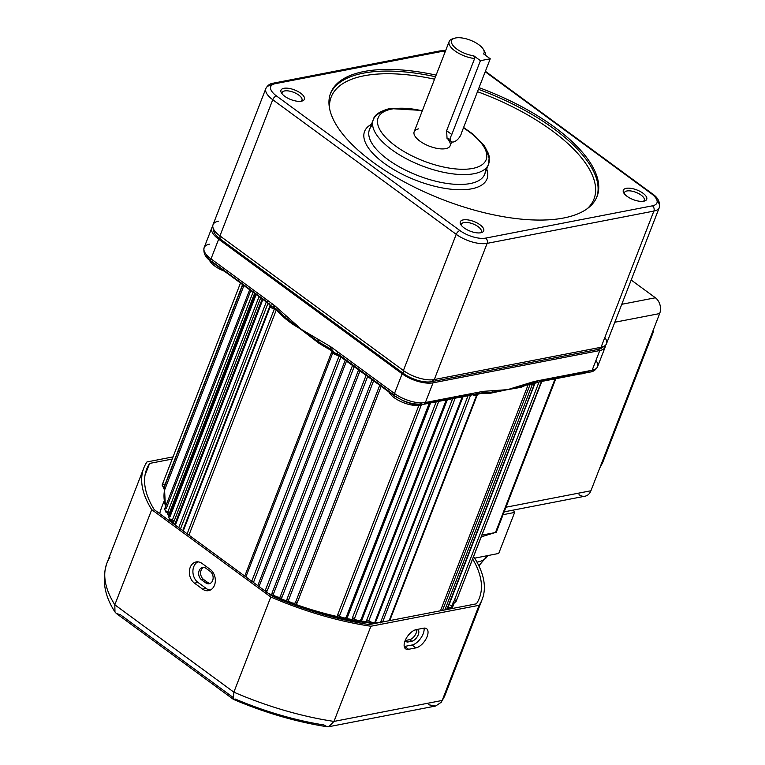 <?xml version="1.0" encoding="UTF-8"?>
<svg xmlns="http://www.w3.org/2000/svg" width="765" height="765" viewBox="0 0 765 765"><rect width="100%" height="100%" fill="white"/><g stroke="black" fill="none" stroke-linecap="round" stroke-linejoin="round"><path stroke-width="1.15" d="M503.074 514.692L514.635 512.426L513.296 510.092M514.635 512.426L498.723 553.439L474.663 558.163M447.257 608.385L447.42 608.223A1.932 1.731 -135.2 0 1 447.908 607.984M373.655 623.255A1.932 1.023 -85.2 0 0 374.028 623.437L374.028 623.437A1.932 1.023 -85.2 0 0 375.003 622.519A154.473 63.552 21.2 0 0 378.455 622.777M374.774 623.494L365.699 622.586A1.932 0.928 -83.2 0 1 365.297 622.308L369.658 623.035A1.932 0.975 -84.2 0 0 370.097 623.322A1.932 0.975 -84.2 0 0 370.643 623.093L370.662 623.093A1.932 0.975 95.8 0 1 370.643 623.083L366.645 621.668L366.798 619.975L452.631 398.68M374.63 622.624L376.103 620.912A1.932 0.794 -158.8 0 0 375.452 620.97M359.091 621.515L359.741 621.591A1.932 0.87 -82 0 0 360.105 621.859L365.699 622.586A1.932 0.928 -83.2 0 0 366.645 621.668A154.473 63.552 21.2 0 1 361.013 620.931A1.932 0.87 -82 0 1 360.105 621.859L355.945 621.476A1.932 0.822 -81 0 0 356.433 621.237L356.49 621.247M359.894 621.218L361.013 620.931L362.132 619.363A1.932 0.794 -158.8 0 0 361.128 619.478M338.044 617.738L345.321 619.162A1.932 0.708 -79 0 0 345.589 619.411L355.945 621.476A1.932 0.822 -81 0 1 355.61 621.209L351.125 620.233A1.932 0.775 -80.1 0 0 351.431 620.491A1.932 0.775 -80.1 0 0 352.292 619.564L356.433 621.237A1.932 0.822 99 0 1 356.442 621.228M342.768 618.856A1.932 0.87 -82 0 0 343.131 619.124L345.589 619.411A1.932 0.708 -79 0 0 346.421 618.474A154.473 63.552 21.2 0 0 352.292 619.564L352.426 617.833L436.203 401.855M343.686 618.837L346.421 618.474L347.559 616.934A1.932 0.794 -158.8 0 0 346.258 617.125M295.596 605.364A152.541 62.759 -158.8 0 0 336.533 617.317A1.932 0.602 -77.3 0 0 336.743 617.556A1.932 0.602 -77.3 0 0 337.518 616.609L341.945 618.579M339.574 618.197A1.932 0.497 -75.7 0 0 339.736 618.426L306.411 609.227M293.827 604.828L295.491 605.431M295.539 605.45L295.969 604.474A154.473 63.552 21.2 0 0 337.518 616.609L337.642 614.85L418.885 405.383M287.975 602.629L286.454 602.045L286.827 601.06L291.044 603.719L295.969 604.474L297.116 603.021A1.932 0.794 -158.8 0 0 295.309 602.916L379.765 385.197M286.483 601.959A152.541 62.759 -158.8 0 1 280.592 599.626L280.554 599.703M280.516 599.693L280.87 598.689A154.473 63.552 21.2 0 0 286.827 601.06L286.961 599.225L372.144 379.603M271.632 595.706L271.9 594.902L275.993 597.733L280.87 598.689L282.017 597.255A1.932 0.794 -158.8 0 0 280.105 597.044L366.148 375.213M164.064 487.611A1.932 1.76 -163.2 0 1 164.609 488.586L164.657 489.801A1.932 1.76 -167.5 0 0 164.59 490.04L164.59 490.04A1.932 1.76 -167.5 0 0 164.552 490.308M166.732 511.938L167.736 514.223A1.932 1.53 147.1 0 1 167.545 513.707A1.932 1.76 134.2 0 0 167.086 512.856L168.663 514.348A1.932 1.616 154.5 0 0 168.683 515.524L168.683 515.524A1.932 1.616 154.5 0 0 169.132 516.05M171.178 520.831L173.273 522.533A1.932 1.53 147.1 0 0 173.253 523.623M244.771 576.093L332.106 350.944A1.932 0.555 118.9 0 0 332.201 350.647M330.767 349.031L319.11 342.194A1.932 0.717 -58.3 0 1 318.967 343.275A154.473 63.552 -158.8 0 0 332.106 350.944A1.932 0.794 -158.8 0 1 332.488 351.192A1.932 0.794 -158.8 0 1 333.071 352.091A1.932 1.76 -164.4 0 0 333.129 351.948L333.129 351.948A1.932 1.76 -164.4 0 0 333.167 351.718M318.948 339.717A3.863 2.132 117.7 0 0 319.11 342.194L301.486 329.466L330.929 346.87A3.863 1.96 125 0 0 331.168 349.567L331.168 349.567A3.863 1.96 125 0 0 331.235 349.605M330.929 346.87A5.776 4.399 79 0 1 331.465 347.31A3.863 1.731 132.7 0 0 331.293 349.672L331.293 349.672A3.863 1.731 132.7 0 0 332.153 349.892L334.181 352.598L331.168 349.567L325.106 345.704M337.728 354.262L334.181 352.598M331.465 347.31L337.814 351.9A3.863 1.932 126.3 0 0 337.977 354.539L337.977 354.539A3.863 1.932 126.3 0 0 338.991 354.711L394.195 395.218M337.814 351.9L394.491 393.487A23.17 9.534 21.2 0 0 425.397 402.514L476.911 392.541A3.863 2.945 79 0 1 474.941 394.358L474.941 394.358A3.863 2.945 79 0 1 472.933 393.851L425.101 403.107M476.911 392.541L482.639 391.479A3.863 2.744 71.8 0 1 481.147 393.172A3.863 2.744 71.8 0 1 479.186 392.856L475.036 394.338M212.775 226.459A23.17 9.534 21.2 0 0 211.771 227.96A23.17 9.534 21.2 0 0 218.656 239.187L402.132 373.798A23.17 9.534 21.2 0 0 433.028 382.825L425.397 402.514A3.863 2.945 79 0 1 423.428 404.331L474.941 394.358C473.717 395.103 482.084 393.516 481.147 393.172L481.147 393.172A3.863 2.984 -99.4 0 0 483.155 391.355L507.491 389.662L491.006 392.416L482.141 392.722M318.967 343.275L285.163 317.284L275.505 308.314A3.863 1.893 -52.5 0 1 274.673 308.113L274.673 308.113A3.863 1.893 -52.5 0 1 274.578 305.531L301.486 329.466C295.309 326.11 289.868 322.447 285.154 318.47A1.932 1.186 131.7 0 0 285.163 317.284A3.863 1.683 -45.8 0 1 285.565 315.228M265.006 590.943L265.235 590.542A1.932 0.794 -158.8 0 1 267.214 590.876L266.086 592.292M360.047 370.738L273.373 594.195L274.434 596.681M275.056 597.073L278.995 598L280.105 597.044A3.863 1.587 21.2 0 1 274.559 595.658A3.863 1.587 21.2 0 1 273.373 594.195A1.932 0.794 -158.8 0 0 272.044 593.038L358.661 369.715M268.075 593.191A154.473 63.552 21.2 0 0 271.9 594.902L272.044 593.038M373.645 380.712L288.453 600.362L289.476 602.715M290.031 603.049L294.506 603.786L295.309 602.916A3.863 1.587 21.2 0 1 289.572 601.634A3.863 1.587 21.2 0 1 288.453 600.362A1.932 0.794 -158.8 0 0 286.961 599.225M421.372 404.857L339.536 615.835L340.368 617.785L344.087 618.636L346.21 617.24L429.222 403.212L346.182 617.317A3.825 1.568 21.2 0 0 346.21 617.24M337.642 614.85A1.932 0.794 -158.8 0 1 339.536 615.835A3.825 1.568 21.2 0 0 340.195 616.408A3.825 1.568 21.2 0 0 343.81 617.89A3.825 1.568 21.2 0 0 346.182 617.317C345.761 619.306 343.791 619.449 340.272 617.728L340.234 617.69M438.728 401.367L354.405 618.751L354.998 620.482C358.517 622.165 360.487 622.022 360.908 620.042A3.863 1.587 21.2 0 0 360.956 619.784L446.244 399.913M354.912 620.415L357.265 621.266L360.956 619.784M455.185 398.183L368.835 620.807L369.447 622.509C372.66 623.991 374.544 623.781 375.089 621.888A3.863 1.587 21.2 0 0 375.118 621.448L462.242 396.815M368.931 622.012L371.618 623.14L374.391 622.423M380.377 622.901L468.046 395.696M521.577 386.555A1.932 1.607 -111.3 0 0 520.889 387.348L507.491 389.662L534.372 381.439A3.863 2.907 77.6 0 1 532.497 383.227A3.863 2.907 77.6 0 1 530.671 382.873L520.879 386.794L490.164 393.296A1.932 1.301 86.8 0 1 491.006 392.416A3.863 3.136 -90.1 0 0 493.1 390.599M274.339 307.874L271.068 306.296L268.878 303.275A3.863 1.932 -53.7 0 1 267.874 303.103L267.874 303.103A3.863 1.932 -53.7 0 1 267.702 300.463L274.013 305.159A5.776 4.399 79 0 1 274.578 305.531M274.625 308.075A3.863 2.094 -60.6 0 1 274.568 308.046L274.568 308.046A3.863 2.094 -60.6 0 1 274.013 305.159M273.306 307.501L282.228 314.568M242.591 284.551L165.097 484.341A3.863 1.587 21.2 0 0 162.209 484.819A3.863 1.587 21.2 0 0 163.356 486.683A3.863 1.587 21.2 0 0 164.226 487.228L163.547 488.07L164.59 490.04L165.422 506.985M242.782 284.695L164.226 487.228A1.932 0.794 -158.8 0 1 165.25 488.386L164.657 489.801A154.473 63.552 21.2 0 0 165.613 506.487M166.244 512.215L167.086 512.856A1.932 1.76 134.2 0 0 166.866 512.674M166.579 512.521L167.851 511.861A1.932 0.794 -158.8 0 1 169.428 512.98L168.663 514.348A154.473 63.552 21.2 0 0 169.294 515.639M256.199 294.544L170.155 516.375A3.863 1.587 21.2 0 0 168.759 517.006A3.863 1.587 21.2 0 0 169.907 518.88A3.863 1.587 21.2 0 0 172.383 520.095L170.413 520.296L171.159 520.86A1.932 1.559 149.2 0 0 171.685 521.615M259.058 296.629L172.383 520.095A1.932 0.794 -158.8 0 1 174.095 521.175L173.273 522.533A154.473 63.552 21.2 0 0 174.678 524.637L262.223 298.952M187.148 533.817L274.348 309.003A1.932 0.641 102.1 0 1 274.807 308.219M182.768 530.604L269.988 305.732A3.854 1.587 -158.8 0 0 271.135 307.597A3.854 1.587 -158.8 0 0 274.348 309.003A1.932 0.794 -158.8 0 1 275.964 309.71A1.932 0.794 -158.8 0 1 276.27 309.978A1.932 1.31 135.9 0 0 276.395 309.471M481.548 536.762L495.5 532.459L555.084 378.838M555.82 378.694L496.198 532.411L482.218 535.031M534.372 381.439A5.776 2.878 -53.7 0 1 534.859 381.372L540.625 380.205A3.863 2.945 79 0 1 538.665 382.022L538.665 382.022A3.863 2.945 79 0 1 536.686 381.534M534.859 381.372A3.863 3.108 87.6 0 1 532.44 383.236L536.648 381.525M523.432 384.728A3.863 2.687 70.3 0 1 522.046 386.382L532.325 383.246C531.197 383.906 538.809 382.672 538.665 382.022L590.178 372.048A3.863 2.945 79 0 1 588.17 371.532L540.339 380.798M520.879 386.794L522.046 386.382A3.863 2.687 70.3 0 1 521.854 386.44M453.387 602.82L453.722 601.28M534.965 383.341L448.089 607.324L448.137 608.491L449.457 607.64M530.422 383.734L442.514 610.384M433.028 382.825L599.779 350.542A23.17 9.534 21.2 0 0 605.192 347.042A23.17 9.534 21.2 0 0 605.459 345.264M585.005 373.043A19.307 7.946 -158.8 0 1 580.425 373.932M224.384 271.202A19.307 7.946 -158.8 0 1 214.879 266.115A19.307 7.946 -158.8 0 1 209.39 260.09M422.194 404.522A19.307 7.946 -158.8 0 1 394.214 397.695A19.307 7.946 -158.8 0 1 388.792 391.823M631.192 280.028L655.385 297.776A11.59 8.836 79 0 1 659.66 313.564L614.811 322.247M599.837 467.798L650.747 336.533L653.434 331.685L602.524 462.94L599.837 467.798L590.924 490.767A11.59 8.836 79 0 1 585.034 496.198A11.59 8.836 79 0 1 579.019 494.678M653.434 331.685L652.813 331.226M650.747 336.533L659.66 313.564M416.6 629.729A6.761 3.376 -53.7 0 1 416.141 633.104A6.761 3.376 -53.7 0 1 409.619 639.674L405.938 640.391A6.761 3.376 -53.7 0 1 405.584 640.439M414.754 630.064L416.236 629.777A6.761 3.376 -53.7 0 1 418.006 630.073A6.761 3.376 -53.7 0 1 418.302 634.692A6.761 3.376 -53.7 0 1 411.78 641.261L408.099 641.969A6.761 3.376 -53.7 0 1 406.33 641.682A6.761 3.376 -53.7 0 1 405.498 639.817M210.165 583.408A6.761 5.154 79 0 1 207.659 582.452L203.614 579.488A6.761 5.154 79 0 1 200.621 573.071A6.761 5.154 79 0 1 203.595 567.42M205.699 582.834L201.644 579.86A6.761 5.154 79 0 1 198.68 572.803A6.761 5.154 79 0 1 202.591 567.487A6.761 5.154 79 0 1 206.101 568.376L210.155 571.35A6.761 5.154 79 0 1 212.641 580.558A6.761 5.154 79 0 1 209.208 583.724A6.761 5.154 79 0 1 205.699 582.834L207.659 582.452M404.226 646.502A11.59 5.785 126.3 0 0 404.666 646.435L412.029 645.01A11.59 5.785 126.3 0 0 423.198 633.736A11.59 5.785 126.3 0 0 424.02 628.122M408.587 649.303L415.94 647.879A11.59 5.785 126.3 0 0 427.119 636.604A11.59 5.785 126.3 0 0 426.612 628.696A11.59 5.785 126.3 0 0 423.58 628.189L416.217 629.614A11.59 5.785 126.3 0 0 406.205 638.431A11.59 5.785 126.3 0 0 405.546 648.797A11.59 5.785 126.3 0 0 408.587 649.303L404.666 646.435M197.915 561.845A11.59 8.836 -101 0 0 192.904 571.551A11.59 8.836 -101 0 0 198.03 582.481L206.129 588.419A11.59 8.836 -101 0 0 210.327 590.054M194.482 583.169L202.572 589.107A11.59 8.836 -101 0 0 208.596 590.637A11.59 8.836 -101 0 0 214.487 585.206A11.59 8.836 -101 0 0 210.212 569.418L202.113 563.48A11.59 8.836 -101 0 0 196.098 561.95A11.59 8.836 -101 0 0 189.385 571.063A11.59 8.836 -101 0 0 194.482 583.169L198.03 582.481M472.818 559.253A178.408 73.402 21.2 0 1 479.359 598.134A178.408 73.402 21.2 0 1 476.442 603.815L371.101 624.202A11.59 4.762 -158.8 0 1 366.483 624.144A178.408 73.402 21.2 0 1 275.018 597.417A11.59 4.762 -158.8 0 1 270.131 594.701L154.234 509.662A178.408 73.402 21.2 0 1 146.679 469.098A178.408 73.402 21.2 0 1 149.596 463.427L145.015 475.256M232.646 697.097L120.411 614.744L116.385 613.511L114.98 611.99L114.817 604.809L233.87 692.162A181.496 74.674 21.2 0 0 333.98 721.414L442.18 700.463A181.496 74.674 21.2 0 0 445.326 694.419A181.496 74.674 21.2 0 0 447.076 687.84M370.891 626.248L333.98 721.414L328.759 726.721L327.181 726.75L323.93 724.962A169.916 69.902 -158.8 0 1 235.352 699.076L233.306 699.296L233.87 692.162L270.781 596.996A181.496 74.674 21.2 0 0 370.891 626.248L479.091 605.297A181.496 74.674 21.2 0 0 482.237 599.253A181.496 74.674 21.2 0 0 474.31 557.589L473.65 557.111M428.4 704.728L435.61 706.028L441.233 702.289L442.18 700.463L479.091 605.297M454.142 603.116L452.039 608.538M172.202 459.057L149.596 463.427M173.043 456.887L146.947 461.945A181.496 74.674 21.2 0 0 143.801 467.989A181.496 74.674 21.2 0 0 151.728 509.653L270.781 596.996M151.728 509.653L114.817 604.809A181.496 74.674 21.2 0 1 106.89 563.155A181.496 74.674 21.2 0 1 110.036 557.111M480.43 60.684L451.79 134.516A7.966 3.978 126.3 0 0 451.35 141.63A7.966 3.978 126.3 0 0 453.435 141.974A7.966 3.978 126.3 0 0 461.601 132.622L490.241 58.781L483.576 53.894A17.375 7.153 21.2 0 0 483.423 49.467A17.375 7.153 21.2 0 0 470.379 40.201A17.375 7.153 21.2 0 0 454.506 38.25A17.375 7.153 21.2 0 0 454.821 47.42A17.375 7.153 21.2 0 0 473.774 55.797L480.43 60.684L490.241 58.781M473.774 55.797L474.625 58.532L446.617 130.719L447.047 138.465L449.39 139.01M451.79 134.516L446.617 130.719M480.793 232.761A12.546 5.164 -158.8 0 1 460.74 224.451A12.546 5.164 -158.8 0 1 463.255 219.89A12.546 5.164 -158.8 0 1 479.492 224.422A12.546 5.164 -158.8 0 1 481.625 232.55A12.546 5.164 -158.8 0 1 480.793 232.761M480.401 232.828A10.624 4.37 21.2 0 0 481.29 231.805A10.624 4.37 21.2 0 0 475.725 225.159A10.624 4.37 21.2 0 0 463.963 222.519A10.624 4.37 21.2 0 0 461.486 224.126A10.624 4.37 21.2 0 0 461.458 225.474M301.458 101.181A12.546 5.164 -158.8 0 1 281.405 92.861A12.546 5.164 -158.8 0 1 283.92 88.31A12.546 5.164 -158.8 0 1 300.157 92.842A12.546 5.164 -158.8 0 1 302.29 100.97A12.546 5.164 -158.8 0 1 301.458 101.181M301.066 101.248A10.624 4.37 21.2 0 0 301.955 100.225A10.624 4.37 21.2 0 0 296.39 93.579A10.624 4.37 21.2 0 0 284.628 90.939A10.624 4.37 21.2 0 0 282.151 92.546A10.624 4.37 21.2 0 0 282.122 93.894M643.786 201.205A12.546 5.164 -158.8 0 1 623.733 192.885A12.546 5.164 -158.8 0 1 626.248 188.333A12.546 5.164 -158.8 0 1 642.485 192.866A12.546 5.164 -158.8 0 1 644.608 200.994A12.546 5.164 -158.8 0 1 643.786 201.205M643.394 201.272A10.624 4.37 21.2 0 0 644.283 200.248A10.624 4.37 21.2 0 0 638.718 193.602A10.624 4.37 21.2 0 0 626.956 190.963A10.624 4.37 21.2 0 0 624.479 192.57A10.624 4.37 21.2 0 0 624.441 193.918M483.872 50.394A19.307 7.946 -158.8 0 1 484.522 51.398A19.307 7.946 -158.8 0 1 485.278 55.147M474.625 58.532A19.307 7.946 -158.8 0 1 456.074 51.704A19.307 7.946 -158.8 0 1 449.16 41.52A19.307 7.946 -158.8 0 1 452.392 38.929A19.307 7.946 -158.8 0 1 453.559 38.633M218.455 221.181A23.17 9.534 21.2 0 0 213.043 224.681A23.17 9.534 21.2 0 0 212.89 227.282A23.17 9.534 21.2 0 0 219.938 235.907L403.404 370.518A23.17 9.534 21.2 0 0 434.3 379.545L601.051 347.262A23.17 9.534 21.2 0 0 604.819 345.79A23.17 9.534 21.2 0 0 606.463 343.762A23.17 9.534 21.2 0 0 604.828 337.528M602.849 346.784A20.942 8.616 -158.8 0 1 601.625 348.075A20.942 8.616 -158.8 0 1 598.22 349.404L431.47 381.687A20.942 8.616 -158.8 0 1 403.547 373.53L220.071 238.91A20.942 8.616 -158.8 0 1 213.712 231.116A20.942 8.616 -158.8 0 1 213.684 229.347M436.136 75.113A142.883 58.781 21.2 0 0 364.025 71.508A142.883 58.781 21.2 0 0 330.633 93.081A142.883 58.781 21.2 0 0 405.421 182.51A142.883 58.781 21.2 0 0 563.681 217.996A142.883 58.781 21.2 0 0 597.063 196.423A142.883 58.781 21.2 0 0 479.043 87.659M418.665 128.855A19.307 7.946 21.2 0 0 414.161 131.771A19.307 7.946 21.2 0 0 424.259 143.849A19.307 7.946 21.2 0 0 445.651 148.649A19.307 7.946 21.2 0 0 450.164 145.733A19.307 7.946 21.2 0 0 448.797 140.54M476.978 562.141A43.835 18.035 21.2 0 0 477.484 562.046A43.835 18.035 21.2 0 0 487.573 555.629L478.852 565.804M375.682 623.322A152.541 62.759 -158.8 0 1 374.554 623.236M365.297 622.308A152.541 62.759 -158.8 0 1 360.535 621.696M357.026 621.41L356.347 621.323M351.125 620.233A152.541 62.759 -158.8 0 1 345.933 619.277M340.521 617.9A1.932 0.746 110.6 0 0 340.109 618.139A1.932 0.497 -75.7 0 1 339.736 618.426L343.131 619.124A1.932 0.87 -82 0 0 343.667 618.866M280.592 599.626L278.909 599.033M169.046 516.27L167.736 514.223A1.932 1.53 147.1 0 0 168.558 514.788M173.158 523.059L172.603 522.294M339.191 355.429A3.854 1.587 -158.8 0 1 334.238 353.899A3.854 1.587 -158.8 0 1 333.071 352.091L245.881 576.906M402.132 373.798L394.491 393.487A3.863 1.932 126.3 0 0 394.664 396.127A3.863 1.932 126.3 0 0 395.668 396.299A19.307 7.946 -158.8 0 0 421.419 403.824A3.863 2.945 79 0 0 423.428 404.331C411.685 405.154 411.063 403.298 404.972 401.663L394.664 396.127L336.409 353.803M482.639 391.479A5.776 2.878 -53.7 0 1 483.155 391.355M251.733 581.209L339.287 355.495M340.999 356.758L253.454 582.471M257.786 585.646L345.34 359.942M346.593 360.86L259.048 586.564M264.585 590.637A3.863 1.587 21.2 0 0 265.235 590.542L352.608 365.278M354.252 366.483L267.214 590.876M367.697 376.351L282.017 597.255M381.2 386.249L297.116 603.021M430.552 402.954L347.559 616.934M352.426 617.833A1.932 0.794 -158.8 0 1 354.405 618.751A3.863 1.587 21.2 0 0 354.855 619.124A3.863 1.587 21.2 0 0 358.517 620.616A3.863 1.587 21.2 0 0 360.908 620.042L446.301 399.904M447.334 399.703L362.132 619.363M366.798 619.975A1.932 0.794 -158.8 0 1 368.835 620.807A3.863 1.587 21.2 0 0 369.036 620.97A3.863 1.587 21.2 0 0 372.698 622.461A3.863 1.587 21.2 0 0 375.089 621.888L462.404 396.786M463.093 396.653L376.103 620.912M470.59 395.199L382.634 621.974M380.559 621.237A1.932 0.794 -158.8 0 1 382.615 621.974M477.102 394.501A3.854 1.587 -158.8 0 1 477.054 394.788A3.854 1.587 -158.8 0 1 472.694 394.788M389.146 620.711L476.605 395.228M477.446 394.463L389.739 620.597M490.164 393.296A154.473 63.552 -158.8 0 1 480.257 393.545M267.406 302.185L212.201 261.687A3.863 1.932 -53.7 0 1 211.188 261.515A3.863 1.932 -53.7 0 1 211.025 258.876L267.702 300.463M209.553 244.15A23.17 9.534 21.2 0 0 204.131 247.65A23.17 9.534 21.2 0 0 211.025 258.876L218.656 239.187M210.719 260.521A19.307 7.946 -158.8 0 1 206.368 254.63M243.93 285.536L165.25 488.386M250.796 290.576L166.349 508.314A3.825 1.568 21.2 0 0 164.657 508.935A3.825 1.568 21.2 0 0 165.795 510.791A3.825 1.568 21.2 0 0 167.851 511.861L253.043 292.22M254.611 293.368L169.428 512.98M260.712 297.853L174.095 521.175M262.892 299.45L175.52 524.714A3.863 1.587 21.2 0 0 174.936 524.857M178.752 527.659L266.297 301.945M268.027 303.227L180.483 528.931M270.227 306.717L183.246 530.958M285.154 318.47A154.473 63.552 -158.8 0 1 276.27 309.978L188.936 535.137M540.625 380.205L592.139 370.231A3.863 2.945 79 0 1 590.178 372.048C593.353 371.694 595.811 369.925 597.561 366.731A23.17 9.534 21.2 0 0 595.916 360.506M599.779 350.542L592.139 370.231A23.17 9.534 21.2 0 0 597.561 366.731L605.192 347.042M447.707 607.219A1.932 0.794 -158.8 0 1 448.089 607.324A3.863 1.587 21.2 0 0 451.742 607.047A3.863 1.587 21.2 0 0 450.595 605.182M534.458 383.399A3.854 1.587 -158.8 0 1 534.41 383.676A3.854 1.587 -158.8 0 1 530.394 383.82A1.932 0.794 -158.8 0 0 530.26 383.772M444.876 609.925L532.392 384.298M526.234 384.958A154.473 63.552 -158.8 0 1 520.889 387.348M440.477 610.776L528.319 384.317M458.187 596.04A3.863 1.587 21.2 0 0 458.742 595.553A3.863 1.587 21.2 0 0 458.656 594.826M453.626 602.198A3.863 1.587 21.2 0 0 456.017 601.625A3.863 1.587 21.2 0 0 454.869 599.76M270.026 305.245L269.988 305.732A3.854 1.587 -158.8 0 1 270.141 305.493M164.169 500.903L161.147 508.687A150.609 61.965 21.2 0 0 159.761 513.726M621.782 304.288L655.385 297.776M505.971 507.214L590.924 490.767M405.938 640.391L408.099 641.969M409.619 639.674L411.78 641.261M203.614 579.488L201.644 579.86M412.029 645.01L415.94 647.879M206.129 588.419L202.572 589.107M652.708 194.712A3.863 1.932 126.3 0 0 652.229 193.717A3.863 1.932 126.3 0 0 651.216 193.545L485.211 71.747M276.481 95.96A3.863 1.932 126.3 0 0 272.751 99.718A23.17 9.534 -158.8 0 1 265.866 88.491A23.17 9.534 -158.8 0 1 271.279 84.992A3.863 2.945 79 0 1 273.248 83.184A3.863 2.945 79 0 1 275.247 83.691A19.307 7.946 21.2 0 0 276.481 95.96L459.947 230.581A19.307 7.946 21.2 0 0 485.699 238.097L652.449 205.814A19.307 7.946 21.2 0 0 651.216 193.545M652.449 205.814A3.863 2.945 79 0 1 653.874 211.083L487.123 243.366A23.17 9.534 -158.8 0 1 456.227 234.329L272.751 99.718L219.938 235.907L220.071 238.91M657.058 200.593A23.17 9.534 -158.8 0 1 659.287 207.583A23.17 9.534 -158.8 0 1 653.874 211.083L601.051 347.262L598.22 349.404M485.699 238.097A3.863 2.945 79 0 1 487.123 243.366L434.3 379.545L431.47 381.687M459.947 230.581A3.863 1.932 126.3 0 0 456.227 234.329L403.404 370.518L403.547 373.53M438.326 52.125A3.863 2.945 79 0 1 439.99 50.901A3.863 2.945 79 0 1 441.998 51.408L275.247 83.691M445.431 51.131A19.307 7.946 21.2 0 0 441.998 51.408M330.337 93.913A142.883 58.781 -158.8 0 1 363.385 73.153A142.883 58.781 -158.8 0 1 435.495 76.749M434.549 79.187A140.951 57.987 21.2 0 0 364.102 75.783A140.951 57.987 21.2 0 0 329.61 108.707M485.211 149.29A61.783 25.417 -158.8 0 1 488.491 164.379A61.783 25.417 -158.8 0 1 474.051 173.703A61.783 25.417 -158.8 0 1 405.622 158.365A61.783 25.417 -158.8 0 1 373.282 119.684A61.783 25.417 -158.8 0 1 385.876 110.762M422.28 110.82A57.93 23.83 21.2 0 0 391.69 109.06A57.93 23.83 21.2 0 0 395.381 145.876A57.93 23.83 21.2 0 0 472.627 168.443A57.93 23.83 21.2 0 0 463.437 127.879M486.703 168.989A65.647 27.005 -158.8 0 1 471.661 188.812A65.647 27.005 -158.8 0 1 389.768 167.114A65.647 27.005 -158.8 0 1 371.494 124.303M372.632 125.097A61.783 25.417 21.2 0 0 369.466 129.534A61.783 25.417 21.2 0 0 401.797 168.204A61.783 25.417 21.2 0 0 470.236 183.552A61.783 25.417 21.2 0 0 484.675 174.219A61.783 25.417 21.2 0 0 485.326 168.807M587.29 208.654A140.951 57.987 21.2 0 0 477.475 91.685M478.402 89.304A142.883 58.781 -158.8 0 1 596.729 197.236M171.092 520.822L173.359 523.824M481.147 393.172L487.946 392.531M288.558 601.72L289.658 602.954C291.455 604.168 293.072 604.446 294.506 603.786M389.452 620.654L477.35 394.396M271.25 304.881L270.781 306.067L267.874 303.103L211.188 261.515C205.45 257.69 203.098 253.072 204.131 247.65L211.771 227.96M255.309 293.884L168.759 517.006L169.993 520.2L171.389 521.003L171.025 520.42M539.057 381.945L451.742 607.047L446.903 608.701M446.808 609.552L534.706 383.294M541.802 381.41L457.996 596.547M541.41 381.486L456.017 601.625L452.66 603.116M278.995 598C278.078 598.45 276.624 598.106 274.635 596.977L273.334 595.227M166.77 512.636L165.881 512.11L164.657 508.935L249.677 289.753M163.605 488.118L162.209 484.819L240.487 283.012M161.147 508.687L159.636 513.631M585.034 496.198L504.173 511.861M114.98 611.99C104.356 595.686 101.659 579.411 106.89 563.155L143.801 467.989M116.385 613.511L233.306 699.296M327.181 726.75C296.294 721.921 265.072 712.808 233.516 699.42M328.759 726.721L435.61 706.028M441.233 702.289L445.326 694.419L482.237 599.253M485.383 71.298L652.229 193.717C657.977 197.533 660.329 202.161 659.287 207.583L606.463 343.762M213.043 224.681L265.866 88.491C267.607 85.307 270.064 83.528 273.248 83.184L439.99 50.901L445.641 50.595M454.506 38.25L452.392 38.929M483.423 49.467L484.522 51.398M451.35 141.63L447.047 138.465M484.675 174.219L488.491 164.379L489.265 156.882L488.577 153.861L484.245 145.57L473.296 134.363L463.59 127.487M422.423 110.466L389.681 108.544C379.717 111.26 374.248 114.97 373.282 119.684L369.466 129.534M213.712 231.116L212.89 227.282M601.625 348.075L604.819 345.79M451.675 141.821L450.164 145.733M449.16 41.52L414.161 131.771"/></g></svg>
